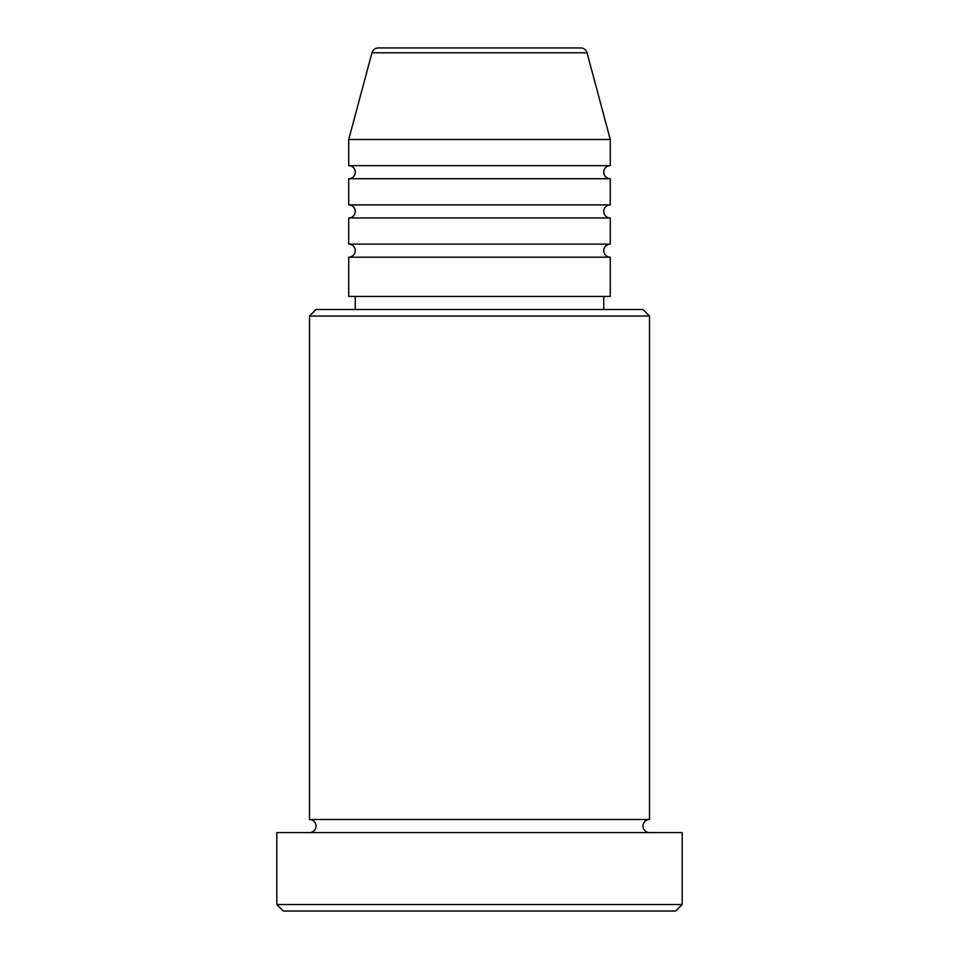 <?xml version="1.0" encoding="UTF-8"?>
<svg xmlns="http://www.w3.org/2000/svg" width="959" height="959" viewBox="0 0 959 959"><rect width="100%" height="100%" fill="white"/><g stroke="black" fill="none" stroke-linecap="round" stroke-linejoin="round"><path stroke-width="0.72" stroke-dasharray="4.79 3.6" d="M348.728 257.192L610.272 257.192M348.728 244.113L610.272 244.113M348.728 217.957L610.272 217.957M348.728 204.878L610.272 204.878M348.728 178.722L610.272 178.722M348.728 165.643L610.272 165.643M309.493 832.592L649.507 832.592L309.493 832.592M309.493 819.513L649.507 819.513M603.738 296.415L355.262 296.415L603.738 296.415M603.738 309.493L355.262 309.493L603.738 309.493M348.728 139.487L610.272 139.487M283.337 911.05L675.663 911.05M276.803 832.592L682.197 832.592M682.197 904.517L276.803 904.517M309.493 316.038L649.507 316.038M642.962 309.493L316.038 309.493M348.728 296.415L610.272 296.415M371.96 52.793L587.04 52.793"/><path stroke-width="1.44" d="M580.722 47.95L378.278 47.95L580.722 47.95A6.533 6.533 0 0 1 587.04 52.793L610.272 139.487L348.728 139.487L348.728 165.643A6.533 6.533 0 0 1 355.262 172.188A6.533 6.533 0 0 1 348.728 178.722L348.728 204.878A6.533 6.533 0 0 1 355.262 211.412A6.533 6.533 0 0 1 348.728 217.957L348.728 244.113A6.533 6.533 0 0 1 355.262 250.647A6.533 6.533 0 0 1 348.728 257.192L348.728 296.415L610.272 296.415L610.272 257.192L348.728 257.192M378.278 47.95A6.533 6.533 0 0 0 371.96 52.793L348.728 139.487M610.272 139.487L610.272 165.643A6.533 6.533 0 0 0 603.738 172.188A6.533 6.533 0 0 0 610.272 178.722L610.272 204.878A6.533 6.533 0 0 0 603.738 211.412A6.533 6.533 0 0 0 610.272 217.957L610.272 244.113A6.533 6.533 0 0 0 603.738 250.647A6.533 6.533 0 0 0 610.272 257.192M309.493 316.038L316.038 309.493L642.962 309.493L649.507 316.038L309.493 316.038L309.493 819.513A6.533 6.533 0 0 1 316.038 826.047A6.533 6.533 0 0 1 309.493 832.592M675.663 911.05L283.337 911.05L276.803 904.517L682.197 904.517L675.663 911.05M649.507 316.038L649.507 819.513A6.533 6.533 0 0 0 642.962 826.047A6.533 6.533 0 0 0 649.507 832.592M610.272 217.957L348.728 217.957M610.272 244.113L348.728 244.113M355.262 296.415L355.262 309.493M603.738 296.415L603.738 309.493M649.507 819.513L309.493 819.513M682.197 904.517L682.197 832.592L276.803 832.592L276.803 904.517M610.272 165.643L348.728 165.643M610.272 178.722L348.728 178.722M610.272 204.878L348.728 204.878M587.04 52.793L371.96 52.793"/></g></svg>
